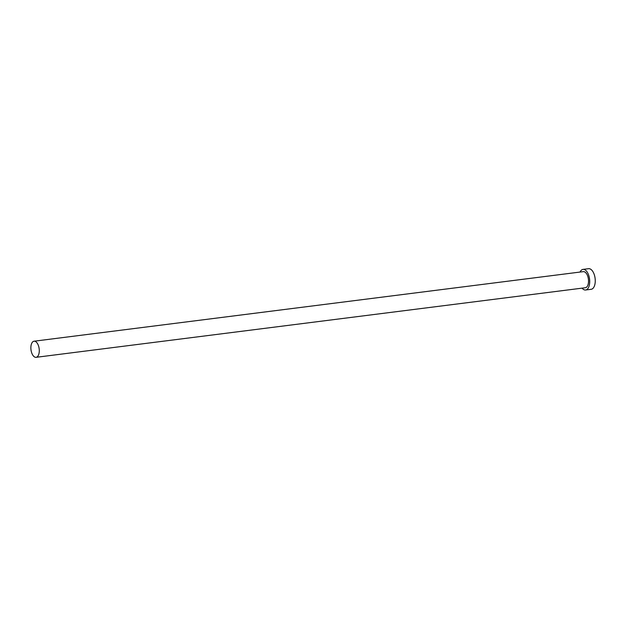 <?xml version="1.0" encoding="UTF-8"?>
<svg xmlns="http://www.w3.org/2000/svg" width="626" height="626" viewBox="0 0 626 626"><rect width="100%" height="100%" fill="white"/><g stroke="black" fill="none" stroke-linecap="round" stroke-linejoin="round"><path stroke-width="0.94" d="M32.45 342.156A8.115 4.116 -97.2 0 0 31.3 351.483A8.115 4.116 -97.2 0 0 36.097 357.313A8.115 4.116 -97.2 0 0 37.701 356.366A8.115 4.116 -97.2 0 0 38.851 347.039A8.115 4.116 -97.2 0 0 34.054 341.209A8.115 4.116 -97.2 0 0 32.45 342.156M36.097 357.313L585.341 287.741A8.115 4.116 -97.2 0 0 586.945 286.802A8.115 4.116 -97.2 0 0 588.096 277.475A8.115 4.116 -97.2 0 0 583.299 271.645L34.054 341.209M582.078 288.156A10.384 5.274 -97.2 0 0 585.623 289.995A10.384 5.274 -97.2 0 0 587.681 288.789A10.384 5.274 -97.2 0 0 589.152 276.856A10.384 5.274 -97.2 0 0 583.017 269.391A10.384 5.274 -97.2 0 0 580.959 270.604A10.384 5.274 -97.2 0 0 580.036 272.06M585.623 289.995L591.171 289.298A10.384 5.274 -97.2 0 0 593.229 288.085A10.384 5.274 -97.2 0 0 594.7 276.152A10.384 5.274 -97.2 0 0 588.565 268.687L583.017 269.391"/></g></svg>
